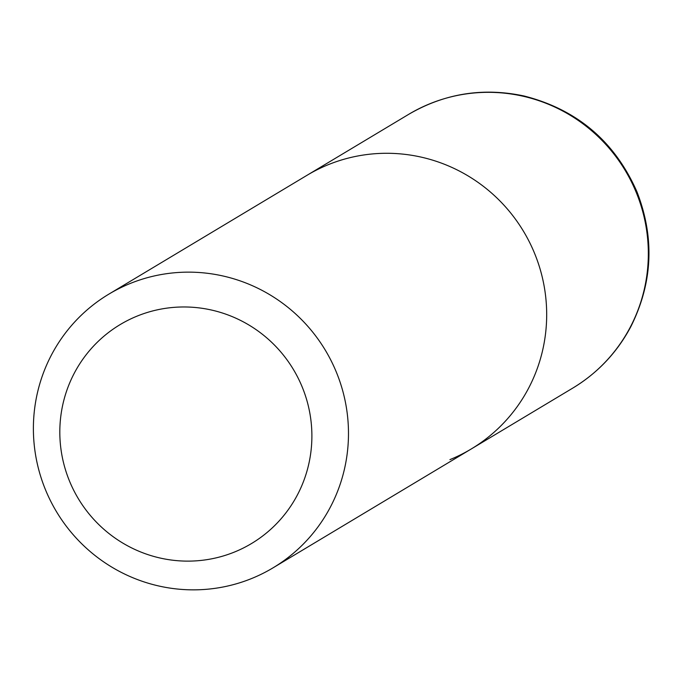 <?xml version="1.0" encoding="UTF-8"?>
<svg xmlns="http://www.w3.org/2000/svg" width="683" height="683" viewBox="0 0 683 683"><rect width="100%" height="100%" fill="white"/><g stroke="black" fill="none" stroke-linecap="round" stroke-linejoin="round"><path stroke-width="1.02" d="M449.926 459.625A159.583 156.808 -121 0 0 471.21 448.996A159.583 156.808 -121 0 0 523.613 231.486A159.583 156.808 -121 0 0 307.06 175.275L108.862 294.134A159.583 156.808 -121 0 0 50.619 501.032A159.583 156.808 -121 0 0 251.728 578.484A159.583 156.808 -121 0 0 273.012 567.855A159.583 156.808 -121 0 0 325.415 350.353A159.583 156.808 -121 0 0 108.862 294.134M234.482 552.035A127.67 125.45 -121 0 0 262.238 334.166A127.67 125.45 -121 0 0 60.838 415.938A127.67 125.45 -121 0 0 234.482 552.035M572.849 388.046L471.21 448.996A159.583 156.808 -121 0 0 523.613 231.486A159.583 156.808 -121 0 0 307.06 175.275L408.707 114.326C444.701 93.4 483.146 87.287 524.023 95.987C577.024 109.485 614.64 141.347 636.855 191.564C654.792 237.599 652.803 282.6 630.879 326.568C617.159 352.402 597.813 372.901 572.849 388.046A159.583 156.808 -121 0 0 636.129 192.162A159.583 156.808 -121 0 0 408.707 114.326M471.21 448.996L273.012 567.855"/></g></svg>

